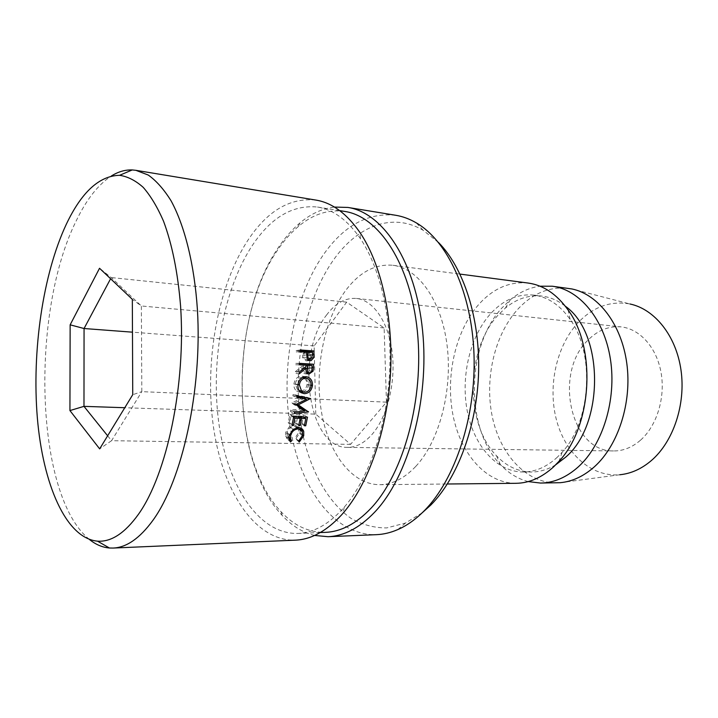 <?xml version="1.0" encoding="UTF-8"?>
<svg xmlns="http://www.w3.org/2000/svg" width="718" height="718" viewBox="0 0 718 718"><rect width="100%" height="100%" fill="white"/><g stroke="black" fill="none" stroke-linecap="round" stroke-linejoin="round"><path stroke-width="0.54" stroke-dasharray="3.59 2.69" d="M640.591 440.125C656.88 425.756 665.586 397.449 661.027 372.355C656.521 347.225 639.639 328.781 621.034 326.878C608.81 325.882 597.852 330.253 588.141 339.982C553.381 372.427 570.101 451.99 613.549 450.949C623.188 451.021 632.199 447.413 640.591 440.125M326.519 315.085C335.387 303.193 345.349 297.647 356.406 298.446C373.243 300.106 388.438 321.817 392.163 352.107C395.932 382.362 387.379 416.79 372.22 434.21C364.412 443.042 356.146 447.431 347.422 447.377C308.193 448.517 294.945 354.584 326.519 315.085M89.355 539.415C34.706 495.169 30.461 312.483 76.18 220.929C86.366 199.676 98.07 184.714 111.272 176.045M342.737 508.9C328.18 524.678 313.201 532.864 297.791 533.438C258.767 534.318 228.028 486.194 219.161 425.424C210.311 364.403 222.284 293.384 250.456 248.329C269.537 218.299 291.876 204.54 317.482 207.044C333.269 209.557 347.584 220.094 360.418 238.654C380.917 269.124 392.674 321.44 389.461 375.173C386.185 428.897 368.235 479.427 344.218 507.213L342.737 508.9M315.857 200.071C289.04 197.405 265.696 211.873 245.843 243.465C216.692 290.575 204.388 364.385 213.578 427.82C222.795 490.986 254.675 541.21 295.349 540.16M344.721 211.433C328.359 209.189 312.877 214.233 298.275 226.556C290.341 233.287 283.08 241.67 276.493 251.722C229.446 321.278 230.433 458.649 281.07 511.755C294.084 525.738 308.848 532.603 325.362 532.352M314.61 535.448C302.664 532.523 291.831 525.827 282.111 515.353C230.2 460.633 229.213 320.363 277.39 248.966C284.149 238.654 291.598 230.038 299.738 223.11C310.643 213.883 322.202 208.534 334.417 207.071M422.175 512.823L405.49 523.045L386.688 527.927C374.24 527.945 362.411 524.804 351.201 518.495C329.58 503.506 313.219 475.495 304.459 441.48C289.892 381.195 301.264 306.039 333.179 260.383C356.837 226.412 391.983 211.72 423.153 230.307L438.483 242.46M395.708 215.274C367.939 212.331 343.76 225.578 323.19 255.016C292.944 299.038 280.397 368.89 290.458 428.879C300.528 488.644 334.274 535.816 376.438 534.668M415.605 466.574C404.207 478.484 392.261 484.524 379.759 484.686C351.452 484.713 328.09 452.627 321.287 410.849C314.475 368.998 323.935 320.273 345.376 290.889C359.242 272.248 375.11 263.712 392.988 265.292C418.361 268.335 441.633 300.6 447.134 345.825C452.717 390.969 438.985 441.821 415.605 466.574M516.027 483.304C486.059 483.394 460.75 454.018 453.067 415.56C445.357 377.049 455.095 332.254 477.73 305.635C492.377 288.78 509.17 281.25 528.107 283.045M557.419 457.124C546.694 466.978 535.296 471.95 523.242 472.031C496.748 471.932 474.221 446.004 467.418 411.899C460.588 377.749 469.428 338.061 489.685 314.735C502.618 300.16 517.364 293.608 533.914 295.098C547.852 296.929 559.923 305.024 570.128 319.402C595.186 353.498 591.093 421.412 562.122 452.259L557.419 457.124M555.768 464.761C547.816 469.563 539.685 471.986 531.392 472.013C518.216 471.78 506.594 466.368 496.506 455.786C464.896 423.755 465.758 350.267 497.655 315.579L505.418 308.013C516.7 298.715 528.897 294.739 542 296.094C550.23 297.117 558.012 300.501 565.335 306.227M528.206 481.59C517.795 478.861 508.515 473.171 500.365 464.519C465.067 428.449 466.036 347.189 501.613 308.3L510.301 299.801C519.437 292.199 529.328 287.667 539.99 286.204M556.315 482.891C526.007 482.999 500.258 454.431 492.351 416.97C484.426 379.454 494.217 335.827 517.104 310.023C531.921 293.689 548.902 286.446 568.055 288.295M560.282 482.693L619.742 474.751C590.717 477.308 564.689 452.78 556.217 419.007C547.681 385.207 556.71 345.134 578.717 321.987C593.759 306.577 610.865 300.582 630.045 304.001L571.968 288.968M315.776 414.142L314.143 345.896L346.677 302.152L384.121 327.938L386.464 402.143L350.608 444.361L315.776 414.142L124.779 407.725M309.835 352.125L309.036 359.278M312.124 357.923L309.53 358.111M308.345 360.104L305.976 360.849L302.583 357.51L302.457 352.439L296.085 351.982L300.169 351.434M310.086 360.678L305.976 360.849M306.685 357.205L302.583 357.51M306.559 351.892L302.457 352.439M300.187 349.98L296.094 350.581L296.085 351.982M296.094 350.581L300.178 350.878M303.867 352.538L303.795 355.248C303.517 357.609 304.261 359.009 306.012 359.458L306.703 359.368L308.381 355.688L308.426 352.861L303.867 352.538L306.559 352.179M307.573 359.368L306.012 359.458M306.541 354.97L303.795 355.248M312.554 352.323L308.426 352.861M298.679 440.951L295.107 437.693L298.706 432.64L298.571 428.96M302.35 435.664L298.706 432.64M297.764 427.596L294.416 426.169C290.664 426.483 288.214 428.583 287.065 432.469L286.967 435.404L288.071 437.558L286.949 438.644L285.504 435.988L285.638 432.442L289.471 426.573L294.802 424.868L299.657 427.695M296.552 427.766L294.416 426.169M289.525 434.552L287.065 432.469M288.959 438.384L288.071 437.558M290.485 441.965L286.949 438.644M289.246 435.503L285.638 432.442M293.15 429.373L289.471 426.573M298.517 427.578L294.802 424.868M300.268 429.454L300.088 432.748L295.636 438.806L295.107 437.693M302.52 434.776L300.088 432.748M299.191 442.108L295.636 438.806M301.129 392.683L296.552 391.032C294.542 389.264 293.671 386.912 293.922 383.977C294.784 379.023 297.431 376.42 301.856 376.178L304.342 376.806M297.934 384.875L293.922 383.977M305.922 376.708L301.856 376.178M306.326 378.224L308.408 384.597C307.95 388.169 306.173 390.637 303.095 392.001M311.065 385.18L308.408 384.597M300.761 392.423L300.295 392.423M301.03 391.041C304.378 390.52 306.371 388.375 306.999 384.597C307.133 381.222 305.841 378.96 303.131 377.83L302.7 377.713M302.215 377.623L301.757 377.578C298.158 377.803 296.031 379.948 295.358 383.995L297.557 390L299.325 390.87M295.358 383.995L297.97 384.579M300.465 391.05L304.459 392.243M306.999 384.597L311.047 385.485M309.467 365.435L308.336 372.274M311.657 371.044L308.982 370.865M307.277 373.297L304.818 373.719C302.565 372.92 301.596 371.026 301.928 368.047L295.188 373.396L299.235 373.818M309.386 374.195L305.303 373.782M304.037 368.137L301.928 368.047M299.361 372.005L295.304 371.664L295.188 373.396M295.304 371.664L302.018 366.324L306.11 366.413M306.164 365.22L302.072 365.193L302.018 366.324M302.072 365.193L295.699 364.789L299.774 364.816M299.837 363.353L295.762 363.389L295.699 364.789M295.762 363.389L299.828 363.64M303.49 365.282L303.319 368.128C302.969 370.461 303.633 371.879 305.312 372.382L305.401 372.391C307.16 372.157 307.995 370.856 307.905 368.478L308.058 365.57L303.49 365.282L306.164 365.3M312.159 365.606L308.058 365.57M304.504 424.948L301.973 423.189L300.573 423.153L304.324 425.765M303.391 417.05L302.009 416.216L300.573 423.153M302.009 416.216L297.791 416.081L296.363 423.037L294.954 423.001L298.688 425.621M299.173 416.916L297.791 416.081M298.868 424.796L296.363 423.037M297.764 416.871L296.381 416.027L294.954 423.001M296.381 416.027L291.077 415.866L289.65 422.848L288.223 422.812L291.939 425.442M293.581 417.4L291.077 415.866M292.118 424.598L289.65 422.848M293.707 416.745L289.91 414.483L288.223 422.812M289.91 414.483L303.66 414.932L301.973 423.189M307.492 417.176L303.66 414.932M302.646 397.754L291.894 402.852L295.789 404.593M291.894 402.852L295.735 404.916M294.542 412.132L290.709 410.059L300.887 408.982L304.755 410.974M300.887 408.982L291.849 403.157M290.709 410.059L290.467 411.414L294.29 413.541M303.373 410.041L290.467 411.414M304.297 398.373L294.362 403.094L296.705 404.144M294.362 403.094L296.301 404.342M297.028 395.833L293.079 394.469L306.577 397.099L309.27 398.293M306.55 397.296L305.886 397.61M306.577 397.099L310.553 398.553M293.079 394.469L292.899 395.86L296.839 397.287M296.929 396.641L292.899 395.86M314.143 345.896L132.471 332.174M346.677 302.152L111.236 277.552L110.599 278.746M384.121 327.938L141.365 305.985L111.236 277.552L99.533 268.272M386.464 402.143L141.814 391.651L141.365 305.985L132.327 299.325M350.608 444.361L111.559 440.69L141.814 391.651L132.74 394.685M107.637 435.808L111.559 440.69L99.658 448.876M312.527 354.297L309.808 354.602M306.541 353.059L302.44 353.543M312.51 355.275L308.381 355.688M312.07 367.436L309.368 367.365M306.012 368.235L303.319 368.128M312.007 368.639L307.905 368.478M356.406 298.446L621.034 326.878M281.07 511.755L282.111 515.353M405.49 523.045L397.79 529.588M297.791 533.438L320.282 532.55M379.759 484.686L447.368 484.004M523.242 472.031L531.392 472.013M496.506 455.786L500.365 464.519M505.418 308.013L510.301 299.801M533.914 295.098L542 296.094M570.128 319.402L568.144 310.068M562.122 452.259L559.026 461.279M392.988 265.292L460.023 274.096M317.482 207.044L339.695 210.625M423.153 230.307L416.296 222.876M298.275 226.556L299.738 223.11M360.418 238.654L359.996 232.578M344.218 507.213L343.069 513.19M347.422 447.377L613.549 450.949M307.089 360.75L309.79 360.642M310.795 359.135L306.703 359.368M298.688 429.283L302.341 432.065M286.967 435.404L288.959 437.217M285.504 435.988L289.094 439.308M296.552 391.032L300.627 392.306M303.283 376.42L305.5 376.708M297.557 390L299.056 390.448M303.131 377.83L307.142 378.413M304.818 373.719L308.911 374.132"/><path stroke-width="1.08" d="M66.28 224.321C42.793 274.455 31.834 351.093 37.336 417.714C42.9 484.022 65.85 538.285 97.504 541.157C111.299 542.126 125.013 533.079 138.646 514.016C167.007 474.015 186.025 384.363 180.568 305.886C177.849 272.58 172.149 244.308 163.489 221.081C157.386 207.08 150.627 195.834 143.214 187.353C135.558 180.523 127.678 176.502 119.574 175.309C99.317 175.766 81.556 192.101 66.28 224.321M111.272 176.045C118.138 171.719 125.129 169.681 132.238 169.942L135.873 170.319L148.267 175.048C156.353 180.801 163.955 189.39 171.072 200.807C184.732 225.892 194.398 264.493 197.414 309.646C202.305 390.062 182.246 480.064 152.889 520.379C139.768 538.329 126.494 547.556 113.085 548.058L109.432 548.005C102.342 547.403 95.656 544.54 89.355 539.415M113.085 548.058L295.349 540.16C311.145 539.514 326.537 531.114 341.526 514.941L343.069 513.19C368.137 484.345 386.957 431.5 390.386 375.227C393.751 318.963 381.411 264.233 359.996 232.578C346.767 213.542 332.048 202.709 315.857 200.071L135.873 170.319M320.282 532.55L325.362 532.352C341.05 531.76 356.281 523.709 371.035 508.191C403.669 473.647 424.284 398.661 417.364 331.285C410.579 263.793 378.781 216.36 344.721 211.433L339.695 210.625M334.417 207.071L347.907 207.439C382.909 212.582 415.632 261.325 422.579 330.675C429.651 399.917 408.318 476.86 374.706 512.131C359.61 527.874 344.057 536.059 328.054 536.705L314.61 535.448M438.483 242.46C463.559 267.733 480.028 318.029 478.592 371.942C477.111 425.855 457.77 477.793 430.935 504.916L422.175 512.823M328.054 536.705L376.438 534.668C383.529 534.371 390.646 532.684 397.79 529.588C406.944 525.603 415.767 519.329 424.257 510.758C455.059 479.795 476.115 416.673 474.015 354.8C471.941 292.89 447.485 240.898 416.296 222.876C409.565 218.954 402.708 216.414 395.708 215.274L347.907 207.439M460.023 274.096L528.107 283.045C543.454 285.154 556.791 294.165 568.144 310.068C596.676 348.589 591.973 426.474 559.026 461.279L553.695 466.772C541.821 477.614 529.265 483.124 516.027 483.304L447.368 484.004M565.335 306.227C603.964 333.089 604.529 424.401 565.631 457.195L555.768 464.761M539.99 286.204L552.348 286.231C579.408 289.56 604.215 318.891 610.426 359.26C616.708 399.558 602.833 444.684 578.367 466.808C566.439 477.461 553.811 482.873 540.483 483.052L528.206 481.59M552.348 286.231L571.968 288.968C598.336 294.425 621.555 324.249 626.805 363.443C632.127 402.592 618.234 445.492 594.333 466.835C583.653 476.285 572.3 481.572 560.282 482.693L540.483 483.052M630.045 304.001C654.61 309.171 676.051 335.62 680.978 369.95C685.95 404.252 673.358 441.732 651.316 460.597C641.47 468.962 630.942 473.674 619.742 474.751M132.74 394.685L99.658 448.876L69.933 410.57L70.149 324.823L99.533 268.272L132.327 299.325L132.74 394.685M295.789 404.593L306.613 399.244L296.839 397.287L297.028 395.833L310.553 398.553L298.257 404.844L308.462 411.935L294.29 413.541L294.542 412.132L304.755 410.974L295.789 404.593M305.724 425.81L304.324 425.765L305.823 418.522L301.596 418.388L300.097 425.657L298.688 425.621L300.187 418.343L294.865 418.181L293.366 425.478L291.939 425.442L293.707 416.745L307.492 417.176L305.724 425.81L304.504 424.948M313.479 367.481L313.084 371.134L308.911 374.132C306.64 373.306 305.671 371.332 306.012 368.217L299.235 373.818L299.361 372.005L306.11 366.413L306.164 365.22L299.774 364.816L299.837 363.353L313.631 364.241L313.479 367.481L312.07 367.436M304.279 393.679L300.627 392.306C298.562 390.475 297.665 387.998 297.934 384.875C298.814 379.696 301.47 376.968 305.922 376.708L307.295 376.941C310.867 378.18 312.59 381.025 312.456 385.485C311.549 390.682 308.821 393.41 304.279 393.679L301.129 392.683M298.679 440.951L302.35 435.664L302.341 432.065L300.806 429.795L298.114 428.924C294.353 429.274 291.867 431.473 290.673 435.521L290.557 438.671L291.625 440.834L290.485 441.965L289.094 439.308L289.246 435.503L293.15 429.373L298.517 427.578C301.111 427.686 302.852 428.969 303.723 431.401L303.732 435.781L299.191 442.108L298.679 440.951M313.928 354.145L313.649 357.806L311.163 360.58L308.677 360.301L307.223 358.812L306.559 351.892L300.169 351.434L300.187 349.98L313.972 350.976L313.928 354.145L312.527 354.297M313.649 357.806L312.124 357.923M309.036 359.278L308.345 360.104M300.178 350.878L309.844 351.569L309.835 352.125M313.972 350.976L309.844 351.569M310.122 359.224L310.795 359.144L312.51 355.275L312.554 352.323L307.977 351.999L307.896 354.827C307.627 357.295 308.372 358.758 310.122 359.224L307.573 359.368M307.896 354.827L306.541 354.97M307.977 351.999L306.559 352.179M298.571 428.96L297.764 427.596M298.114 428.924L296.552 427.766M290.673 435.521L289.525 434.552M291.625 440.834L288.959 438.384M299.657 427.695L300.268 429.454M303.732 435.781L302.52 434.776M304.342 376.806L306.326 378.224M312.456 385.485L311.065 385.18M303.095 392.001L300.761 392.423M302.7 377.713L302.215 377.623M299.325 390.87L301.03 391.041M302.188 377.641L305.805 378.162C302.206 378.413 300.061 380.657 299.361 384.893L301.614 391.211L304.459 392.243C308.13 391.956 310.329 389.703 311.047 385.485C311.199 381.931 309.898 379.58 307.142 378.413L305.805 378.162M297.97 384.579L299.361 384.893M313.084 371.134L311.657 371.044M308.336 372.274L307.277 373.297M306.012 368.217L304.037 368.137M299.828 363.64L309.521 364.268L309.467 365.435M313.631 364.241L309.521 364.268M309.485 372.741L306.676 372.498L309.485 372.741C311.253 372.489 312.088 371.125 312.007 368.639L312.159 365.606L307.582 365.309L307.412 368.289C307.053 370.739 307.717 372.22 309.404 372.732M307.582 365.309L306.164 365.3M305.823 418.522L303.391 417.05M301.596 418.388L299.173 416.916M300.097 425.657L298.868 424.796M300.187 418.343L297.764 416.871M294.865 418.181L293.581 417.4M293.366 425.478L292.118 424.598M296.929 396.641L306.613 399.244M296.301 404.342L308.462 411.935M304.576 409.915L303.373 410.041M304.611 409.718L308.498 411.737M296.705 404.144L298.257 404.844M309.27 398.293L310.526 398.75M305.886 397.61L304.297 398.373M132.471 332.174L84.06 328.521L83.979 406.352L107.637 435.808M124.779 407.725L83.979 406.352L69.933 410.57M110.599 278.746L84.06 328.521L70.149 324.823M307.412 368.289L306.012 368.235M97.504 541.157L109.432 548.005M119.574 175.309L132.238 169.942M309.79 360.642L311.163 360.589M288.959 437.217L290.557 438.671M300.07 428.664L303.723 431.401M305.5 376.708L307.295 376.941M299.056 390.448L301.614 391.211"/></g></svg>
